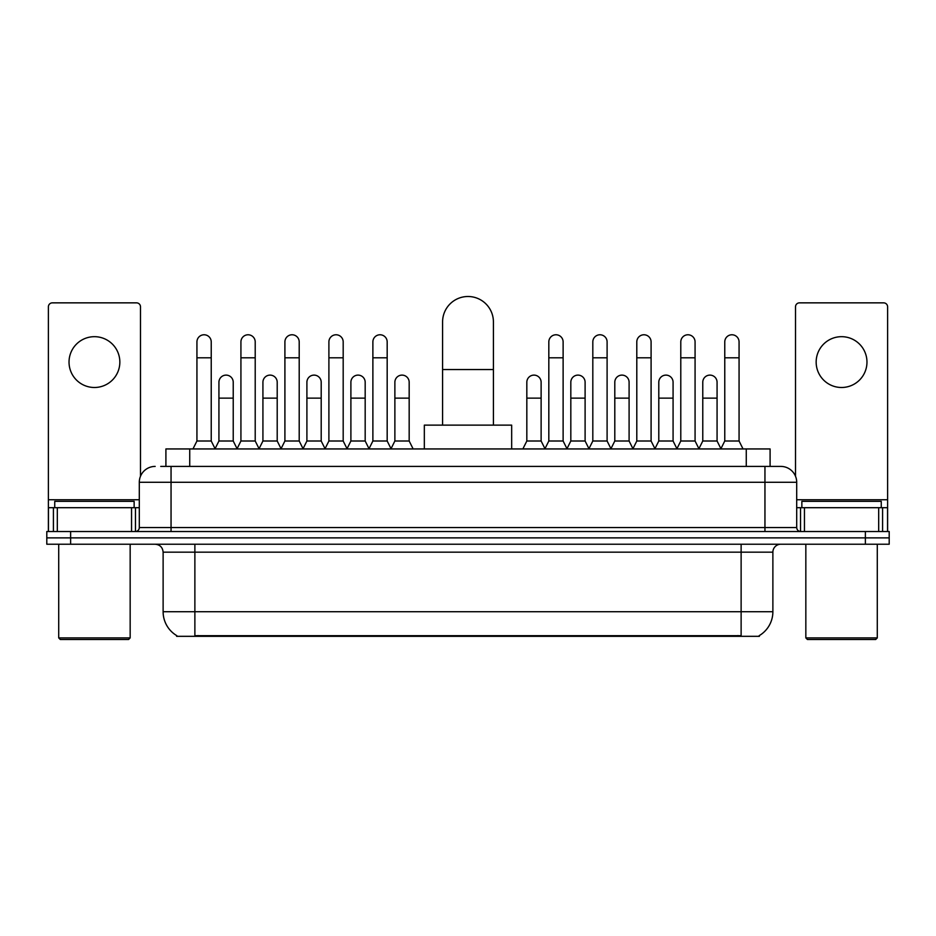 <?xml version="1.0" encoding="UTF-8"?>
<svg xmlns="http://www.w3.org/2000/svg" width="936" height="936" viewBox="0 0 936 936"><rect width="100%" height="100%" fill="white"/><g stroke="black" fill="none" stroke-linecap="round" stroke-linejoin="round"><path stroke-width="1.4" d="M160.735 466.409L171.054 466.409L160.735 466.409L165.906 466.409L165.906 448.941L770.094 448.941L770.094 466.409M759.388 635.544L759.388 636.316L176.611 636.316L176.611 635.544M176.845 635.684A27.787 27.787 0 0 1 163.121 611.711L194.875 611.711L194.875 635.684L741.125 635.684L741.125 611.711L772.879 611.711L772.879 552.158A7.944 7.944 0 0 1 780.823 544.225M163.121 611.711L163.121 552.158C162.642 547.338 159.998 544.693 155.177 544.225M759.154 635.684A27.787 27.787 0 0 0 772.879 611.711M70.621 531.519L889.2 531.519L889.2 537.872L46.8 537.872L46.8 544.225L70.621 544.225L70.621 537.872L46.8 537.872L46.8 531.519L70.621 531.519L70.621 537.872L889.2 537.872L889.2 544.225L70.621 544.225M155.177 466.409A15.877 15.877 0 0 0 139.3 482.286L139.3 527.553A3.966 3.966 0 0 1 135.322 531.519M780.823 466.409L764.946 466.409L780.823 466.409A15.877 15.877 0 0 1 796.7 482.286L796.7 527.553C796.934 529.963 798.256 531.285 800.678 531.519M796.7 482.286L171.054 482.286L171.054 466.409L764.946 466.409L764.946 527.553L796.7 527.553M94.442 336.679A25.412 25.412 0 0 0 69.03 362.08A25.412 25.412 0 0 0 94.442 387.492A25.412 25.412 0 0 0 119.843 362.08A25.412 25.412 0 0 0 94.442 336.679M131.555 531.519L131.555 507.698L57.318 507.698L57.318 531.519M140.494 476.26L140.494 306.821A3.966 3.966 0 0 0 136.516 302.855L52.357 302.855A3.966 3.966 0 0 0 48.391 306.821L48.391 507.698L57.318 507.698M131.555 507.698L139.3 507.698M48.391 531.519L48.391 507.698M128.583 639.499L60.302 639.499L58.711 637.907L130.162 637.907L128.583 639.499M58.711 544.225L58.711 637.907M130.162 544.225L130.162 637.907M134.141 507.698L134.141 501.345L54.744 501.345L54.744 507.698M442.588 425.131L442.588 321.914A25.412 25.412 0 0 1 468 296.501A25.412 25.412 0 0 1 493.412 321.914A25.412 25.412 0 0 0 468 296.501M493.412 425.131L493.412 321.914M511.664 448.941L511.664 425.131L424.336 425.131L424.336 448.941M192.968 448.941L196.934 441.008L211.232 441.008L215.198 448.941M211.232 441.008L211.232 341.921A7.149 7.149 0 0 0 204.083 334.772A7.149 7.149 0 0 1 204.539 334.784M196.934 441.008L196.934 357.798L211.232 357.798M196.934 357.798L196.934 341.921A7.149 7.149 0 0 1 204.083 334.772M236.96 448.941L240.926 441.008L255.212 441.008L259.19 448.941M255.212 441.008L255.212 341.921A7.149 7.149 0 0 0 248.075 334.772A7.149 7.149 0 0 1 248.52 334.784M240.926 441.008L240.926 357.798L255.212 357.798M240.926 357.798L240.926 341.921A7.149 7.149 0 0 1 248.075 334.772M280.94 448.941L284.907 441.008L299.204 441.008L303.17 448.941M299.204 441.008L299.204 341.921A7.149 7.149 0 0 0 292.055 334.772A7.149 7.149 0 0 1 292.5 334.784M284.907 441.008L284.907 357.798L299.204 357.798M284.907 357.798L284.907 341.921A7.149 7.149 0 0 1 292.055 334.772M324.932 448.941L328.899 441.008L343.184 441.008L347.162 448.941M343.184 441.008L343.184 341.921A7.149 7.149 0 0 0 336.047 334.772A7.149 7.149 0 0 1 336.492 334.784M328.899 441.008L328.899 357.798L343.184 357.798M328.899 357.798L328.899 341.921A7.149 7.149 0 0 1 336.047 334.772M368.913 448.941L372.879 441.008L387.176 441.008L391.143 448.941M387.176 441.008L387.176 341.921A7.149 7.149 0 0 0 380.028 334.772A7.149 7.149 0 0 1 380.472 334.784M372.879 441.008L372.879 357.798L387.176 357.798M372.879 357.798L372.879 341.921A7.149 7.149 0 0 1 380.028 334.772M544.857 448.941L548.824 441.008L563.121 441.008L567.087 448.941M563.121 441.008L563.121 341.921A7.149 7.149 0 0 0 555.972 334.772A7.149 7.149 0 0 1 556.417 334.784M548.824 441.008L548.824 357.798L563.121 357.798M548.824 357.798L548.824 341.921A7.149 7.149 0 0 1 555.972 334.772M588.838 448.941L592.816 441.008L607.101 441.008L611.068 448.941M607.101 441.008L607.101 341.921A7.149 7.149 0 0 0 599.953 334.772A7.149 7.149 0 0 1 600.409 334.784M592.816 441.008L592.816 357.798L607.101 357.798M592.816 357.798L592.816 341.921A7.149 7.149 0 0 1 599.953 334.772M632.83 448.941L636.796 441.008L651.093 441.008L655.06 448.941M651.093 441.008L651.093 341.921A7.149 7.149 0 0 0 643.945 334.772A7.149 7.149 0 0 1 644.389 334.784M636.796 441.008L636.796 357.798L651.093 357.798M636.796 357.798L636.796 341.921A7.149 7.149 0 0 1 643.945 334.772M676.81 448.941L680.788 441.008L695.074 441.008L699.04 448.941M695.074 441.008L695.074 341.921A7.149 7.149 0 0 0 687.925 334.772A7.149 7.149 0 0 1 688.381 334.784M680.788 441.008L680.788 357.798L695.074 357.798M680.788 357.798L680.788 341.921A7.149 7.149 0 0 1 687.925 334.772M720.802 448.941L724.768 441.008L739.066 441.008L743.032 448.941M739.066 441.008L739.066 341.921A7.149 7.149 0 0 0 731.917 334.772A7.149 7.149 0 0 1 732.361 334.784M724.768 441.008L724.768 357.798L739.066 357.798M724.768 357.798L724.768 341.921A7.149 7.149 0 0 1 731.917 334.772M215.081 448.707L218.93 441.008L233.228 441.008L237.077 448.707M233.228 441.008L233.228 382.251A7.149 7.149 0 0 0 226.524 375.125A7.149 7.149 0 0 1 233.228 382.251M218.93 441.008L218.93 398.128L233.228 398.128M218.93 398.128L218.93 382.251A7.149 7.149 0 0 1 226.524 375.125M259.073 448.707L262.922 441.008L277.208 441.008L281.057 448.707M277.208 441.008L277.208 382.251A7.149 7.149 0 0 0 270.516 375.125A7.149 7.149 0 0 1 277.208 382.251M262.922 441.008L262.922 398.128L277.208 398.128M262.922 398.128L262.922 382.251A7.149 7.149 0 0 1 270.516 375.125M303.053 448.707L306.903 441.008L321.2 441.008L325.049 448.707M321.2 441.008L321.2 382.251A7.149 7.149 0 0 0 314.496 375.125A7.149 7.149 0 0 1 321.2 382.251M306.903 441.008L306.903 398.128L321.2 398.128M306.903 398.128L306.903 382.251A7.149 7.149 0 0 1 314.496 375.125M347.034 448.707L350.895 441.008L365.18 441.008L369.03 448.707M365.18 441.008L365.18 382.251A7.149 7.149 0 0 0 358.488 375.125A7.149 7.149 0 0 1 365.18 382.251M350.895 441.008L350.895 398.128L365.18 398.128M350.895 398.128L350.895 382.251A7.149 7.149 0 0 1 358.488 375.125M391.026 448.707L394.875 441.008L409.172 441.008L413.139 448.941M409.172 441.008L409.172 382.251A7.149 7.149 0 0 0 402.468 375.125A7.149 7.149 0 0 1 409.172 382.251M394.875 441.008L394.875 398.128L409.172 398.128M394.875 398.128L394.875 382.251A7.149 7.149 0 0 1 402.468 375.125M522.861 448.941L526.828 441.008L541.125 441.008L544.974 448.707M541.125 441.008L541.125 382.251A7.149 7.149 0 0 0 534.433 375.125A7.149 7.149 0 0 1 541.125 382.251M526.828 441.008L526.828 398.128L541.125 398.128M526.828 398.128L526.828 382.251A7.149 7.149 0 0 1 534.433 375.125M566.97 448.707L570.82 441.008L585.105 441.008L588.966 448.707M585.105 441.008L585.105 382.251A7.149 7.149 0 0 0 578.413 375.125A7.149 7.149 0 0 1 585.105 382.251M570.82 441.008L570.82 398.128L585.105 398.128M570.82 398.128L570.82 382.251A7.149 7.149 0 0 1 578.413 375.125M610.951 448.707L614.8 441.008L629.097 441.008L632.947 448.707M629.097 441.008L629.097 382.251A7.149 7.149 0 0 0 622.405 375.125A7.149 7.149 0 0 1 629.097 382.251M614.8 441.008L614.8 398.128L629.097 398.128M614.8 398.128L614.8 382.251A7.149 7.149 0 0 1 622.405 375.125M654.943 448.707L658.792 441.008L673.078 441.008L676.927 448.707M673.078 441.008L673.078 382.251A7.149 7.149 0 0 0 666.385 375.125A7.149 7.149 0 0 1 673.078 382.251M658.792 441.008L658.792 398.128L673.078 398.128M658.792 398.128L658.792 382.251A7.149 7.149 0 0 1 666.385 375.125M698.923 448.707L702.772 441.008L717.07 441.008L720.919 448.707M717.07 441.008L717.07 382.251A7.149 7.149 0 0 0 710.365 375.125A7.149 7.149 0 0 1 717.07 382.251M702.772 441.008L702.772 398.128L717.07 398.128M702.772 398.128L702.772 382.251A7.149 7.149 0 0 1 710.365 375.125M841.558 336.679A25.412 25.412 0 0 0 816.157 362.08A25.412 25.412 0 0 0 841.558 387.492A25.412 25.412 0 0 0 866.97 362.08A25.412 25.412 0 0 0 841.558 336.679M878.682 531.519L878.682 507.698L804.445 507.698L804.445 531.519M887.609 531.519L887.609 507.698L887.609 531.519M878.682 507.698L887.609 507.698L887.609 306.821A3.966 3.966 0 0 0 883.642 302.855L799.484 302.855A3.966 3.966 0 0 0 795.506 306.821L795.506 476.26M796.7 507.698L804.445 507.698M875.698 639.499L807.417 639.499L805.837 637.907L877.289 637.907L875.698 639.499M805.837 544.225L805.837 637.907M877.289 544.225L877.289 637.907M881.256 507.698L881.256 501.345L801.86 501.345L801.86 507.698M737.954 636.316L737.954 635.544M198.046 636.316L198.046 635.544M189.727 466.409L189.727 448.941M746.273 466.409L746.273 448.941M741.125 544.225L741.125 552.158L163.121 552.158M772.879 552.158L741.125 552.158L741.125 611.711L194.875 611.711L194.875 544.225M865.379 544.225L865.379 531.519M171.054 531.519L171.054 482.286L139.3 482.286M139.3 527.553L764.946 527.553L764.946 531.519M139.3 499.754L48.391 499.754M135.463 507.698L135.463 531.519M48.45 507.698L48.45 531.519M53.41 531.519L53.41 507.698M442.588 369.545L493.412 369.545M887.609 499.754L796.7 499.754M887.55 531.519L887.55 507.698M882.589 507.698L882.589 531.519M800.537 531.519L800.537 507.698"/></g></svg>
